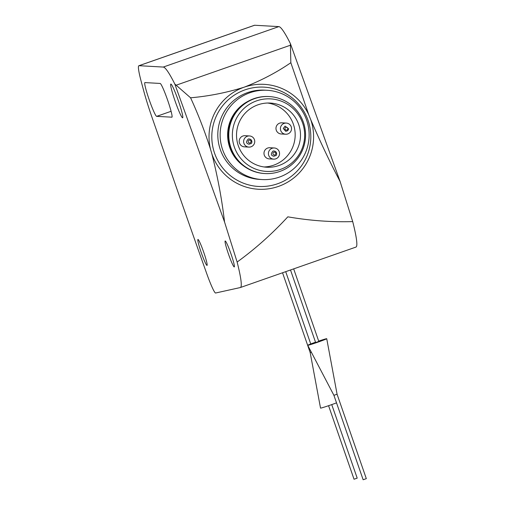 <?xml version="1.0" encoding="UTF-8"?>
<svg xmlns="http://www.w3.org/2000/svg" width="505" height="505" viewBox="0 0 505 505"><rect width="100%" height="100%" fill="white"/><g stroke="black" fill="none" stroke-linecap="round" stroke-linejoin="round"><path stroke-width="0.76" d="M152.049 117.469L173.228 178.328A1005.922 89.36 -109.3 0 0 206.861 273.975A22.353 1.988 -109.3 0 0 215.597 293.014L240.292 287.553A84.941 7.543 -109.3 0 0 240.374 287.528A84.941 7.543 -109.3 0 0 237.129 262.044L224.542 221.992L174.812 84.038A111.763 9.93 -109.3 0 0 163.266 67.064L139.033 65.694A44.705 3.971 -109.3 0 0 138.888 65.719A44.705 3.971 -109.3 0 0 141.274 81.734L143.704 90.793A44.705 3.971 -109.3 0 0 152.049 117.469M197.998 239.458A13.742 1.218 -109.3 0 0 197.947 239.465A13.742 1.218 -109.3 0 0 201.337 252.835A13.742 1.218 -109.3 0 0 207.025 265.403A13.742 1.218 -109.3 0 0 203.723 252.266A13.742 1.218 -109.3 0 0 197.998 239.458M225.23 240.992A13.742 1.218 -109.3 0 0 225.186 240.992A13.742 1.218 -109.3 0 0 228.576 254.368A13.742 1.218 -109.3 0 0 234.263 266.937A13.742 1.218 -109.3 0 0 230.962 253.8A13.742 1.218 -109.3 0 0 225.23 240.992M171.858 117.217A17.883 1.591 -109.3 0 0 171.915 117.21A17.883 1.591 -109.3 0 0 167.616 100.116A17.883 1.591 -109.3 0 0 160.161 83.445L144.935 82.586A17.883 1.591 -109.3 0 0 144.878 82.593A17.883 1.591 -109.3 0 0 149.177 99.687A17.883 1.591 -109.3 0 0 156.632 116.358L171.965 117.179M170.886 84.045A17.883 1.591 -109.3 0 0 170.829 84.057A17.883 1.591 -109.3 0 0 175.235 101.461A17.883 1.591 -109.3 0 0 182.64 117.81A17.883 1.591 -109.3 0 0 178.341 100.722A17.883 1.591 -109.3 0 0 170.886 84.045M240.374 287.528L355.949 247.084A84.941 7.543 -109.3 0 0 352.711 221.6L340.124 181.541L290.388 43.588L290.836 62.708C276.772 72.379 261.205 80.547 244.13 87.201C226.493 92.693 208.641 96.228 190.574 97.793L174.812 84.038M290.388 43.588A111.763 9.93 -109.3 0 0 278.842 26.613L254.615 25.25A44.705 3.971 -109.3 0 0 254.469 25.269L138.888 65.719M340.124 181.541C329.86 162.042 320.044 141.368 310.689 119.521A52.526 52.286 -86.8 0 1 278.482 186.408A52.526 52.286 -86.8 0 1 211.923 154.088C217.731 176.996 221.941 199.626 224.542 221.992M237.129 262.044C255.221 248.927 272.126 233.853 287.825 216.828C309.59 220.622 331.217 222.213 352.711 221.6M190.574 97.793C198.099 114.098 204.721 131.174 210.446 149.025A52.526 52.286 -86.8 0 1 308.719 114.635L290.836 62.708M245.045 89.839A49.736 49.503 93.2 0 0 228.948 174.459A49.736 49.503 93.2 0 0 309.931 146.115A49.736 49.503 93.2 0 0 245.045 89.839M308.719 114.635L310.689 119.521M211.923 154.088L210.446 149.025M267.151 90.288L264.822 90.155A44.705 44.497 93.2 0 0 218.236 141.015A44.705 44.497 93.2 0 0 259.791 179.427L262.12 179.559A44.705 44.497 93.2 0 0 309.066 137.423A44.705 44.497 93.2 0 0 250.019 92.705A44.705 44.497 93.2 0 0 262.12 179.559M247.81 101.442A37.85 37.673 93.2 0 0 244.161 166.303M269.335 96.569L268.799 96.537A38.557 38.38 93.2 0 0 228.626 140.403A38.557 38.38 93.2 0 0 264.469 173.531L265.005 173.562A38.557 38.38 93.2 0 0 305.487 137.221A38.557 38.38 93.2 0 0 254.564 98.652A38.557 38.38 93.2 0 0 265.005 173.562M256.635 100.842A36.322 36.152 93.2 0 0 244.875 162.642A36.322 36.152 93.2 0 0 304.023 141.943A36.322 36.152 93.2 0 0 256.635 100.842M258.005 104.8A32.131 31.985 93.2 0 0 266.703 167.224A32.131 31.985 93.2 0 0 300.443 136.937A32.131 31.985 93.2 0 0 258.005 104.8M264.033 166.959A32.131 31.985 93.2 0 0 267.631 103.02M248.877 147.1L244.445 146.854A5.587 5.561 -86.8 0 1 239.206 140.958A5.587 5.561 -86.8 0 1 245.077 135.694L249.502 135.946A5.587 5.561 -86.8 0 1 251.017 146.797A5.587 5.561 -86.8 0 1 243.637 141.211A5.587 5.561 -86.8 0 1 249.502 135.946M285.653 134.235L281.222 133.983A5.587 5.561 -86.8 0 1 275.982 128.093A5.587 5.561 -86.8 0 1 281.853 122.822L286.278 123.075A5.587 5.561 -86.8 0 1 287.793 133.932A5.587 5.561 -86.8 0 1 280.414 128.339A5.587 5.561 -86.8 0 1 286.278 123.075M273.659 159.138L269.228 158.886A5.587 5.561 -86.8 0 1 263.989 152.996A5.587 5.561 -86.8 0 1 269.859 147.731L274.284 147.978A5.587 5.561 -86.8 0 1 275.799 158.835A5.587 5.561 -86.8 0 1 268.42 153.242A5.587 5.561 -86.8 0 1 274.284 147.978M274.84 154.94A1.439 1.433 -86.8 0 1 272.959 153.312A1.439 1.433 -86.8 0 1 275.307 152.491A1.439 1.433 -86.8 0 1 274.84 154.94M286.834 130.037A1.439 1.433 -86.8 0 1 284.953 128.403A1.439 1.433 -86.8 0 1 287.301 127.582A1.439 1.433 -86.8 0 1 286.834 130.037M250.057 142.909A1.439 1.433 -86.8 0 1 248.176 141.274A1.439 1.433 -86.8 0 1 250.524 140.453A1.439 1.433 -86.8 0 1 250.057 142.909M315.518 342.207A10.056 0.366 -19.1 0 0 307.715 345.294A10.056 0.366 -19.1 0 0 317.342 342.346A10.056 0.366 -19.1 0 0 326.729 338.71L337.081 394.222L333.912 395.32L363.145 479.75L366.314 478.652L337.069 394.216M326.729 338.71A10.056 0.366 -19.1 0 0 326.678 338.691A10.056 0.366 -19.1 0 0 318.687 341.109M290.508 269.986L315.638 342.548L318.807 341.449L293.676 268.875M328.572 405.704L354.037 479.239L357.199 478.14L331.741 404.606M311.358 352.244L310.177 352.591L320.53 408.103A10.056 0.366 -19.1 0 0 326.28 406.468A10.056 0.366 -19.1 0 0 336.519 402.851M163.266 67.064L278.842 26.613M176.169 85.2L290.419 45.223M139.033 65.694L254.615 25.25M156.632 116.358L171.094 111.296M273.072 151.008C277.851 150.686 276.816 155.906 275.774 155.578L273.805 156.26C270.819 155.515 270.579 153.766 273.072 151.008M285.066 126.098L288.671 128.863L287.768 130.675L285.798 131.351L283.261 128.485L285.066 126.098M248.29 138.97C253.068 138.654 252.033 143.874 250.991 143.546L249.022 144.222C246.036 143.483 245.796 141.728 248.29 138.97M333.912 395.32L307.715 345.294M310.739 343.955L285.704 271.665M310.177 352.591L282.541 272.776"/></g></svg>
